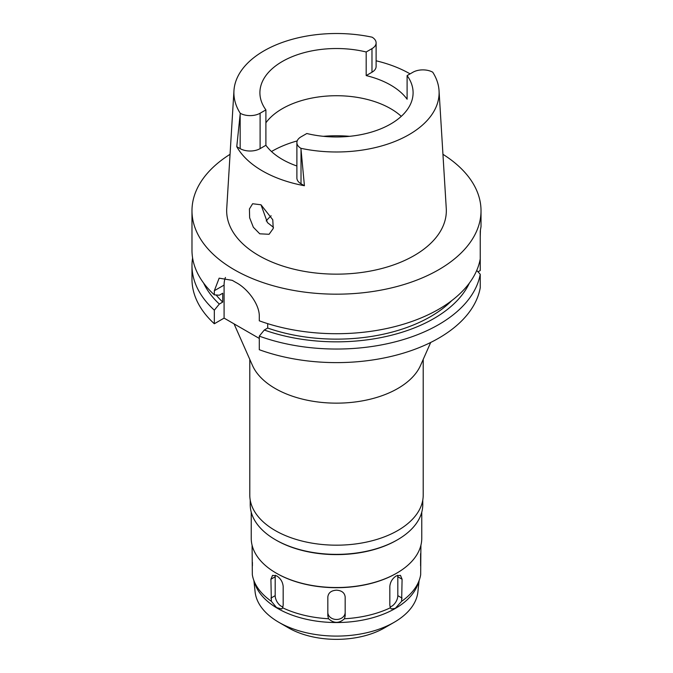<?xml version="1.0" encoding="UTF-8"?>
<svg xmlns="http://www.w3.org/2000/svg" width="673" height="673" viewBox="0 0 673 673"><rect width="100%" height="100%" fill="white"/><g stroke="black" fill="none" stroke-linecap="round" stroke-linejoin="round"><path stroke-width="1.01" d="M412.894 72.263A14.108 8.143 180 0 1 432.739 72.204A102.607 59.241 180 0 1 439.04 90.653A102.607 59.241 180 0 1 409.049 134.634A102.607 59.241 180 0 1 300.915 148.312A14.108 8.143 180 0 1 296.886 142.609A14.108 8.143 180 0 1 301.016 136.855L306.812 133.515A76.596 44.225 0 0 0 390.66 124.017A76.596 44.225 0 0 0 413.096 92.748A76.596 44.225 0 0 0 407.106 75.603L412.894 72.263M366.188 75.586L371.976 72.238A14.108 8.143 0 0 0 376.114 66.484L376.114 42.879A14.108 8.143 180 0 0 372.085 37.183A102.607 59.241 180 0 0 263.951 50.862A102.607 59.241 180 0 0 233.96 90.653A102.607 59.241 180 0 0 240.261 113.291A14.108 8.143 180 0 0 260.106 113.232L265.894 109.884A76.596 44.225 0 0 1 259.904 92.748A76.596 44.225 0 0 1 282.34 61.479A76.596 44.225 0 0 1 366.188 51.981L366.188 75.586A76.596 44.225 0 0 1 407.106 99.209L407.106 75.603M265.894 122.797A76.596 44.225 180 0 1 282.34 108.673A76.596 44.225 180 0 1 401.276 116.345M376.114 60.797A104.054 60.074 180 0 1 410.093 73.879M366.188 51.981L371.976 48.641A14.108 8.143 180 0 0 376.114 42.879M233.96 90.653L226.734 208.504A109.834 63.413 0 0 0 292.679 268.889A109.834 63.413 0 0 0 414.164 255.58A109.834 63.413 0 0 0 446.266 208.504L439.04 90.653M240.261 113.291L236.761 146.672L240.16 148.632A14.108 8.143 0 0 0 260.106 148.632L265.894 145.284A76.596 44.225 0 0 0 296.886 165.995M296.886 142.609L296.886 178.008A14.108 8.143 0 0 0 301.016 183.771L304.415 185.731L300.915 148.312M304.415 185.731A104.778 60.494 180 0 1 236.761 146.672M259.753 233.809L269.099 234.28L273.238 228.484L272.775 219.76L260.981 204.785L252.627 203.742L249.422 208.967L249.641 217.774L253.351 227.255L259.753 233.809M265.894 145.284L265.894 109.884M273.474 227.339L267.425 222.578L261.04 204.819M266.197 220.954A77.748 44.889 180 0 1 271.143 215.806M253.889 580.614L255.109 591.92A81.551 47.085 0 0 0 278.832 622.298L288.473 627.867A67.923 39.211 0 0 0 384.527 627.867L394.168 622.298L384.527 627.867M278.832 622.298A81.551 47.085 0 0 0 394.168 622.298L394.168 622.298A81.551 47.085 180 0 0 417.891 591.92L419.111 580.614M419.515 579.411L418.093 583.651A83.099 47.976 180 0 1 395.261 608.485A83.099 47.976 0 0 1 312.154 620.43A83.099 47.976 0 0 1 254.907 583.651L253.485 579.411A84.546 48.809 0 0 0 271.362 601.283L276.553 607.593L281.718 608.972L282.601 607.769A84.546 48.809 0 0 0 328.55 618.756C333.884 623.535 339.175 623.535 344.45 618.756A84.546 48.809 0 0 0 390.399 607.769L391.282 608.972L395.295 608.358L401.638 601.283A84.546 48.809 0 0 0 419.515 579.411A84.546 48.809 0 0 0 420.667 574.75L420.911 545.265M252.089 545.265L252.333 574.75A84.546 48.809 0 0 0 253.485 579.411M252.4 562.325L252.4 565.917M345.173 597.001L345.173 615.888L345.173 597.001C344.66 592.795 341.775 590.515 336.5 590.179C331.242 590.515 328.348 592.787 327.827 597.001L327.827 615.888L328.55 618.756M327.827 615.888L327.827 597.001M345.173 612.388A8.673 7.083 0 0 1 336.5 619.471A8.673 7.083 0 0 1 327.827 612.388M344.45 618.756L345.173 615.888M401.638 601.283L402.092 579.243L400.46 575.365L396.279 575.886C392.452 578.393 390.306 581.867 389.835 586.326L389.835 605.204L390.399 607.769M251.239 512.161L251.239 538.307A85.261 49.23 0 0 0 276.208 573.11A85.261 49.23 0 0 0 396.792 573.11L396.279 573.404A84.546 48.809 180 0 1 276.721 573.404A84.546 48.809 180 0 1 276.468 573.261M282.601 607.769L283.165 605.204L283.165 586.326C282.702 581.884 280.548 578.401 276.721 575.886L272.54 575.365L270.908 579.243L271.362 601.283M282.929 606.953A8.673 5.005 60 0 1 281.322 606.272A8.673 5.005 60 0 1 275.19 595.647L275.19 576.769A8.673 5.005 60 0 1 275.35 575.255M420.6 565.917L420.6 553.635M397.65 575.255A8.673 5.005 -60 0 1 397.81 576.769L397.81 595.647A8.673 5.005 -60 0 1 391.678 606.272A8.673 5.005 -60 0 1 390.071 606.953M396.279 573.404L396.792 573.11A85.261 49.23 0 0 0 421.761 538.307L421.761 512.161M396.792 540.192L397.507 539.78L396.792 540.192A85.261 49.23 180 0 1 276.208 540.192L275.493 539.78A86.279 49.81 0 0 0 397.507 539.78L397.507 539.78A86.279 49.81 0 0 0 422.779 504.557L422.779 500.115M250.221 500.115L250.221 504.557A86.279 49.81 0 0 0 275.493 539.78M249.792 359.39L249.792 495.118A86.708 50.063 0 0 0 303.321 541.37A86.708 50.063 0 0 0 397.81 530.517A86.708 50.063 0 0 0 423.208 495.118L423.208 359.39M430.712 342.448L420.507 365.498A86.708 50.063 180 0 1 397.81 388.489A86.708 50.063 180 0 1 313.584 401.369A86.708 50.063 180 0 1 252.493 365.498L234.061 323.873M478.007 271.825L480.236 270.538L480.236 231.192L481.018 226.666L481.018 210.742A144.518 83.435 180 0 1 438.687 269.738A144.518 83.435 180 0 1 281.196 287.825A144.518 83.435 180 0 1 191.982 210.742A144.518 83.435 180 0 1 230.057 154.31M480.236 258.928A144.518 83.435 0 0 1 438.687 309.277A144.518 83.435 0 0 1 259.298 320.811L259.298 316.672C259.702 304.381 247.487 288.591 236.374 282.71A144.518 83.435 0 0 1 232.286 280.347L219.154 278.159L214.334 290.719L214.334 294.85L219.322 295.211L222.729 293.243L222.729 302.093L219.322 304.061L214.334 310.177A144.518 83.435 180 0 1 191.982 265.608L191.982 279.186A144.518 83.435 0 0 0 214.334 323.755L224.092 318.119L224.092 285.083A28.905 16.69 60 0 1 225.43 277.461M259.298 338.443L224.092 318.119M259.298 336.138L259.298 349.716A144.518 83.435 0 0 0 438.687 338.183A144.518 83.435 0 0 0 480.236 287.834L480.236 274.256A144.518 83.435 180 0 1 438.687 324.605A144.518 83.435 180 0 1 259.298 336.138L264.287 330.022L267.694 328.054L267.694 323.654M476.736 270.437L480.236 274.256M214.334 310.177L214.334 323.755M191.982 265.608A144.518 83.435 180 0 1 192.596 257.944M480.236 236.627L480.413 230.435M442.943 154.31A144.518 83.435 180 0 1 481.018 210.742M267.694 328.054A132.951 76.764 0 0 0 430.51 316.647A132.951 76.764 0 0 0 451.844 300.545M469.401 283.055A137.645 79.464 180 0 1 433.833 318.565A137.645 79.464 180 0 1 264.287 330.022M191.982 210.742L191.982 250.28A144.518 83.435 0 0 0 214.334 294.85M216.142 294.984A132.951 76.764 0 0 0 222.729 302.093M219.322 304.061A137.645 79.464 180 0 1 203.599 283.055M371.976 72.238L371.976 48.641M260.106 113.232L260.106 148.632M240.16 148.632L240.16 114.25M271.497 151.534A91.048 52.561 180 0 1 272.119 151.164A91.048 52.561 180 0 1 297.197 140.918M323.393 136.316A91.048 52.561 180 0 1 349.607 136.316M270.908 598.12L275.19 595.647M275.19 576.769L270.908 579.243M397.81 595.647L402.092 598.12M402.092 579.243L397.81 576.769M224.092 285.083L214.334 290.719M301.024 149.389L301.016 183.771M276.721 573.404L276.208 573.11"/></g></svg>
